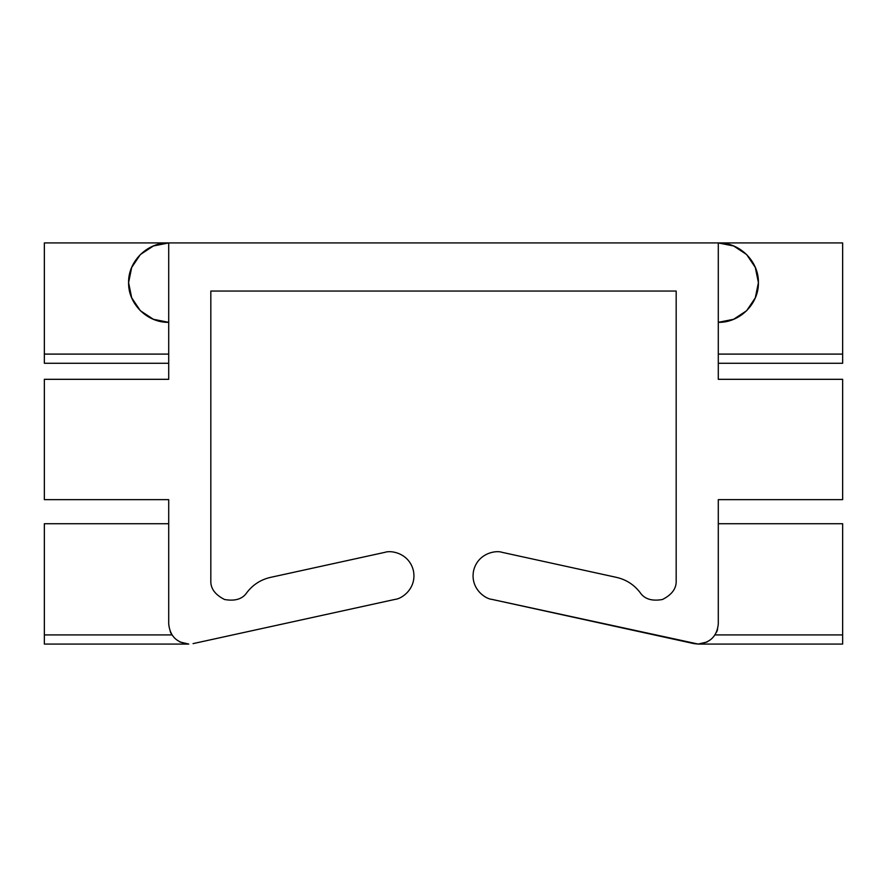 <?xml version="1.0" encoding="UTF-8"?>
<svg xmlns="http://www.w3.org/2000/svg" width="887" height="887" viewBox="0 0 887 887"><rect width="100%" height="100%" fill="white"/><g stroke="black" fill="none" stroke-linecap="round" stroke-linejoin="round"><path stroke-width="1.33" d="M179.784 641.955L188.765 644.073C176.668 642.798 169.982 636.112 168.707 624.016L168.707 499.658L168.707 624.016C169.982 636.112 176.668 642.798 188.765 644.073L44.35 644.073L188.765 644.073M170.204 631.622L171.923 634.915L44.35 634.915L44.35 644.073L44.35 634.915L171.923 634.915L170.947 633.229M698.235 644.073L842.65 644.073L698.235 644.073C710.332 642.798 717.018 636.112 718.293 624.016L718.293 499.658L718.293 624.016C717.018 636.112 710.332 642.798 698.235 644.073L491.952 599.39C484.867 598.836 470.099 588.203 473.591 570.729C477.716 553.399 495.578 549.918 502.242 552.368L616.554 577.393L502.242 552.368C495.578 549.918 477.716 553.399 473.591 570.729C470.099 588.203 484.867 598.836 491.952 599.39L693.944 643.618L698.235 644.073L707.216 641.955M168.707 379.314L168.707 242.927L718.293 242.927L718.293 379.314L718.293 242.927L842.65 242.927L168.707 242.927L168.707 379.314L44.35 379.314L44.35 499.658L168.707 499.658L44.35 499.658L44.35 379.314L168.707 379.314M210.829 291.058L210.829 580.475L210.829 291.058L676.171 291.058L210.829 291.058M676.171 580.475L676.171 291.058L676.171 580.475C676.615 588.303 672.047 594.645 662.456 599.501C651.867 601.375 644.405 599.047 640.07 592.505C634.039 584.666 626.2 579.621 616.554 577.393C626.2 579.621 634.039 584.666 640.07 592.505C644.405 599.047 651.867 601.375 662.456 599.501C672.047 594.645 676.615 588.303 676.171 580.475M44.35 242.927L168.707 242.927L44.35 242.927L44.35 363.271L168.707 363.271L44.35 363.271L44.35 354.101L168.707 354.101L44.35 354.101L44.35 242.927M395.048 599.39L193.056 643.618L395.048 599.39C402.133 598.836 416.901 588.203 413.409 570.729C409.284 553.399 391.422 549.918 384.758 552.368C391.422 549.918 409.284 553.399 413.409 570.729C416.901 588.203 402.133 598.836 395.048 599.39M270.446 577.393L384.758 552.368L270.446 577.393C260.8 579.621 252.961 584.666 246.93 592.505C242.594 599.047 235.133 601.375 224.544 599.501C214.953 594.645 210.385 588.303 210.829 580.475C210.385 588.303 214.953 594.645 224.544 599.501C235.133 601.375 242.594 599.047 246.93 592.505C252.961 584.666 260.8 579.621 270.446 577.393M718.293 499.658L842.65 499.658L842.65 379.314L718.293 379.314L842.65 379.314L842.65 499.658L718.293 499.658M168.707 523.729L44.35 523.729L44.35 634.915L44.35 523.729L168.707 523.729M168.707 322.336L153.362 319.276L140.346 310.705L131.686 297.81L128.593 282.631L131.686 267.453L140.346 254.558L153.362 245.976L168.707 242.927C147.242 242.428 128.116 261.41 128.593 282.631C128.116 303.853 147.242 322.835 168.707 322.336C147.242 322.835 128.116 303.853 128.593 282.631C128.116 261.41 147.242 242.428 168.707 242.927L153.362 245.976L140.346 254.558L131.686 267.453L128.593 282.631L131.686 297.81L140.346 310.705L153.362 319.276L168.707 322.336M718.293 523.729L842.65 523.729L718.293 523.729M717.627 629.149L717.095 630.857M717.073 630.912L716.618 632.054M715.077 634.915L842.65 634.915L842.65 523.729L842.65 634.915L715.077 634.915M842.65 644.073L842.65 634.915L842.65 644.073M842.65 363.271L718.293 363.271L842.65 363.271L842.65 242.927L842.65 354.101L718.293 354.101L842.65 354.101L842.65 363.271M718.293 242.927L733.638 245.976L746.654 254.558L755.314 267.453L758.407 282.631L755.314 297.81L746.654 310.705L733.638 319.276L718.293 322.336C739.758 322.835 758.884 303.853 758.407 282.631C758.884 261.41 739.758 242.428 718.293 242.927C739.758 242.428 758.884 261.41 758.407 282.631C758.884 303.853 739.758 322.835 718.293 322.336L733.638 319.276L746.654 310.705L755.314 297.81L758.407 282.631L755.314 267.453L746.654 254.558L733.638 245.976L718.293 242.927"/></g></svg>
